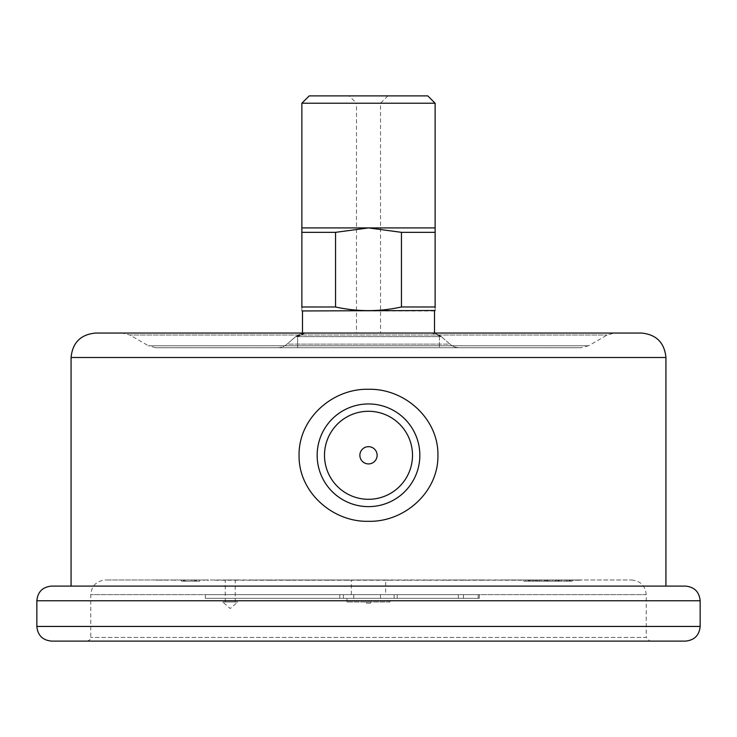 <?xml version="1.0" encoding="UTF-8"?>
<svg xmlns="http://www.w3.org/2000/svg" width="737" height="737" viewBox="0 0 737 737"><rect width="100%" height="100%" fill="white"/><g stroke="black" fill="none" stroke-linecap="round" stroke-linejoin="round"><path stroke-width="0.55" stroke-dasharray="3.69 2.76" d="M522.588 579.982L529.645 579.982M387.22 579.982L349.384 579.982M579.955 579.982L575.956 579.982M235.214 579.982L225.246 579.982L235.214 579.982L235.214 601.991L225.246 601.991L235.214 601.991M385.672 579.982L351.328 579.982L385.672 579.982L385.672 594.648L351.328 594.648L385.672 594.648M570.327 579.982L555.256 579.982L572.152 579.982L572.152 581.207L555.256 581.207L570.327 581.207L570.327 579.982M553.469 579.982L555.256 579.982L555.256 581.207L553.469 581.207L553.469 579.982M559.245 579.982L544.182 579.982L561.069 579.982L561.069 581.207L544.182 581.207L559.245 581.207L559.245 579.982M542.386 579.982L544.182 579.982L544.182 581.207L542.386 581.207L542.386 579.982M548.171 579.982L533.1 579.982L549.995 579.982L549.995 581.207L533.1 581.207L548.171 581.207L548.171 579.982M531.313 579.982L533.1 579.982L533.1 581.207L531.313 581.207L531.313 579.982M526.025 579.982L537.439 579.982L526.025 579.982L526.025 581.207L523.906 581.207L537.439 581.207L526.025 581.207M537.439 579.982L537.337 581.207L537.439 579.982L515.688 579.982M195.72 579.982L182.463 579.982L195.72 579.982L195.72 581.207L197.7 581.207L197.7 579.982L199.718 579.982L199.718 581.207L185.392 581.207L185.392 579.982M184.434 579.982L631.572 579.982L105.428 579.982L182.463 579.982L181.514 579.982L181.514 581.207L195.72 581.207M631.572 579.982C640.481 580.857 645.372 585.74 646.238 594.648L646.238 637.441L90.762 637.441L646.238 637.441L649.905 641.107L87.095 641.107L649.905 641.107M389.984 601.991L347.016 601.991L389.984 601.991L389.984 598.324L347.016 598.324L389.984 598.324M370.481 601.991L366.519 601.991L370.481 601.991L370.481 603.207L366.519 603.207L370.481 603.207M534.242 579.982L544.855 579.982M546.228 579.982L555.468 579.982L555.458 581.207L569.627 581.207L556.675 581.207L556.675 579.982L564.422 579.982M565.399 579.982L571.636 579.982M572.391 579.982L577.053 579.982M577.578 579.982L580.609 579.982M580.913 579.982L582.285 579.982M581.908 579.982L580.286 579.982M580.286 580.231L562.497 579.982M575.348 579.982L570.125 579.982M561.456 579.982L553.155 579.982M551.912 579.982L542.174 579.982M513.901 579.982L500.423 579.982M498.488 579.982L483.988 579.982M481.924 579.982L468.566 579.982M462.025 579.982L448.207 579.982M445.931 579.982L429.164 579.982M426.815 579.982L409.588 579.982M407.192 579.982L389.652 579.982M346.952 579.982L329.421 579.982M327.016 579.982L309.798 579.982M307.449 579.982L290.7 579.982M288.425 579.982L274.348 579.982M267.817 579.982L254.735 579.982M252.671 579.982L238.189 579.982M236.264 579.982L222.804 579.982M221.026 579.982L208.709 579.982M207.097 579.982L196.033 579.982M194.596 579.982L184.886 579.982M183.642 579.982L175.369 579.982M174.328 579.982L167.566 579.982M166.737 579.982L161.55 579.982M160.942 579.982L157.746 579.982M156.613 579.982L155.065 579.982M154.724 579.982L156.133 579.982M156.437 579.982L159.505 579.982M160.04 579.982L164.729 579.982M165.484 579.982L171.767 579.982M172.734 579.982L180.547 579.982M181.726 579.982L190.994 579.982M192.366 579.982L203.016 579.982M204.573 579.982L214.9 579.982M214.9 580.231L522.588 580.231M431.707 333.05L349.476 333.05L431.707 333.05L387.524 333.05L431.707 333.05L441.334 336.643L449.929 344.124L439.399 344.124L449.929 344.124L441.334 336.643L439.399 336.643L441.334 336.643L439.224 335.114L441.297 336.616L436.525 333.861L431.707 333.05C435.171 332.949 437.732 334.147 439.399 336.643C437.732 334.147 435.171 332.949 431.707 333.05M287.071 344.124L295.666 336.643L297.601 336.643L305.293 333.05L302.492 333.05L349.476 333.05L305.293 333.05L349.476 333.05L305.293 333.05L297.601 336.643L295.666 336.643L287.071 344.124A14.666 14.666 0 0 1 277.444 347.717L297.601 347.717L277.444 347.717A14.666 14.666 0 0 0 287.071 344.124L297.601 344.124L287.071 344.124A14.666 14.666 0 0 1 277.444 347.717M459.556 347.717L297.601 347.717L459.556 347.717A14.666 14.666 0 0 1 449.929 344.124A14.666 14.666 0 0 0 459.556 347.717A14.666 14.666 0 0 1 449.929 344.124M155.747 347.717L581.253 347.717L155.747 347.717L148.413 345.754L588.587 345.754L607.187 335.013L614.52 333.05L122.48 333.05L129.813 335.013L607.187 335.013L129.813 335.013L148.413 345.754L588.587 345.754L581.253 347.717M205.347 598.324L479.317 598.324L205.347 598.324L205.347 594.648L479.317 594.648L205.347 594.648M665.926 586.099L71.074 586.099L665.926 586.099M641.476 333.05L95.524 333.05M685.484 586.099L51.516 586.099M51.516 641.107L685.484 641.107M368.5 403.95C340.789 403.406 316.606 427.727 317.159 455.309C316.588 482.901 340.899 507.194 368.472 506.632C396.165 507.203 420.394 482.892 419.841 455.3C420.394 427.709 396.202 403.406 368.5 403.95L366.888 403.977M368.5 463.923A8.632 8.632 0 0 0 375.971 450.98A8.632 8.632 0 0 0 361.029 450.98A8.632 8.632 0 0 0 368.5 463.923M353.751 598.324L353.751 594.648M394.111 598.324L394.111 594.648M380.476 598.324L380.476 594.648M343.396 598.324L343.396 594.648M237.756 601.991L222.703 601.991L237.756 601.991L230.23 608.532L222.703 601.991M295.666 336.643L305.293 333.05L300.475 333.861L305.293 333.05L300.475 333.861L295.666 336.643M434.508 310.95L302.492 310.95M435.125 232.339L401.444 232.339L368.5 227.917L435.125 227.917L435.125 306.979C435.125 311.843 435.125 311.843 435.125 306.979L401.444 306.979C379.481 311.843 357.519 311.843 335.556 306.979L301.875 306.979L301.875 232.339L335.556 232.339L368.5 227.917L301.875 227.917L301.875 232.339M301.875 310.664L301.875 309.697M301.875 309.282L301.875 307.642M356.487 333.05L380.513 333.05L356.487 333.05L356.487 103.226L380.513 103.226L356.487 103.226L349.145 95.893L387.855 95.893L349.145 95.893M427.792 95.893L309.208 95.893M301.875 103.226L435.125 103.226M335.556 306.979L335.556 232.339M401.444 232.339L401.444 306.979M542.174 580.231L534.242 580.231M544.855 580.231L546.228 580.231M555.468 580.231L556.647 580.231M564.422 580.231L565.399 580.231M571.636 580.231L572.391 580.231M577.053 580.231L577.578 580.231M575.956 580.231L575.348 580.231M570.125 580.231L579.955 580.231M562.497 580.231L561.456 580.231M553.155 580.231L551.912 580.231M529.645 580.231L537.476 580.231M515.688 580.231L513.901 580.231M500.423 580.231L498.488 580.231M483.988 580.231L481.924 580.231M468.566 580.231L462.025 580.231M448.207 580.231L445.931 580.231M429.164 580.231L426.815 580.231M409.588 580.231L407.192 580.231M389.652 580.231L387.22 580.231M349.384 580.231L346.952 580.231M329.421 580.231L327.016 580.231M309.798 580.231L307.449 580.231M290.7 580.231L288.425 580.231M274.348 580.231L267.817 580.231M254.735 580.231L252.671 580.231M238.189 580.231L236.264 580.231M222.804 580.231L221.026 580.231M208.709 580.231L207.097 580.231M196.033 580.231L194.596 580.231M184.886 580.231L183.642 580.231M175.369 580.231L174.328 580.231M167.566 580.231L166.737 580.231M161.55 580.231L160.942 580.231M157.746 580.231L156.613 580.231M159.505 580.231L160.04 580.231M164.729 580.231L165.484 580.231M171.767 580.231L172.734 580.231M180.547 580.231L181.726 580.231M190.994 580.231L192.366 580.231M203.016 580.231L204.573 580.231M534.509 580.231L533.302 579.982L533.302 581.207L547.471 581.207L534.518 581.207L534.518 579.982L547.471 579.982L534.518 579.982M556.675 579.982L569.075 579.982L569.075 581.207L569.627 581.207L569.627 579.982L555.458 579.982M557.937 581.207L557.937 579.982M567.803 581.207L567.803 579.982M559.337 581.207L559.337 579.982M569.075 579.982L569.627 579.982L569.075 579.982M566.477 581.207L566.477 579.982M548.264 581.207L558.545 581.207L544.376 581.207L544.376 579.982L558.545 579.982L545.592 579.982L545.592 581.207L548.264 581.207L548.264 579.982M558.001 581.207L558.545 581.207L558.545 579.982L558.001 579.982L558.001 581.207M546.863 581.207L546.863 579.982M556.721 581.207L556.721 579.982M555.403 581.207L555.403 579.982M546.928 581.207L547.471 581.207L547.471 579.982L546.928 579.982L546.928 581.207M535.79 581.207L535.79 579.982M545.647 581.207L545.647 579.982M537.19 581.207L537.19 579.982M544.321 581.207L544.321 579.982M529.967 581.207L536.011 581.207L529.967 581.207L529.967 579.982L536.011 579.982L529.967 579.982L529.958 581.207M536.011 581.207L537.264 581.207L536.02 581.207L536.02 579.982L537.264 579.982L536.02 579.982L536.011 581.207M523.906 581.207L523.906 579.982M528.567 581.207L528.567 579.982M529.055 581.207L529.055 579.982M527.849 581.207L527.849 579.982M525.868 581.207L525.868 579.982M185.392 581.207L183.587 581.207L183.587 579.982M186.783 581.207L197.746 581.207L197.746 579.982L183.891 579.982L196.364 579.982L196.364 581.207L183.891 581.207L186.783 581.207L186.783 579.982M184.747 581.207L183.891 581.207L183.891 579.982L184.747 579.982L184.747 581.207M194.255 581.207L194.255 579.982M646.238 594.648L90.762 594.648L646.238 594.648M71.074 357.5L665.926 357.5M36.85 600.766L700.15 600.766M700.15 626.441L36.85 626.441M478.156 598.324L478.156 594.648M478.147 598.324L478.147 594.648M463.472 598.324L463.472 594.648M458.294 598.324L458.294 594.648M439.399 336.643L439.399 344.124L297.601 344.124L439.399 344.124L439.399 347.717L439.399 336.643L297.601 336.643L297.601 347.717L297.601 336.643L439.399 336.643M87.095 641.107L89.702 640.011L90.762 637.441L90.762 594.648C91.628 585.74 96.519 580.857 105.428 579.982M351.328 594.648L351.328 579.982M397.225 598.324L397.225 594.648M479.317 598.324L479.317 594.648M339.775 598.324L339.775 594.648M347.016 601.991L347.016 598.324M225.246 601.991L225.246 579.982M387.855 95.893L380.513 103.226L380.513 333.05M366.519 603.207L366.519 601.991M570.291 579.982L570.291 581.207M559.208 579.982L559.208 581.207M548.135 579.982L548.135 581.207M539.291 579.982L539.291 581.207M528.705 579.982L528.705 581.207M537.264 579.982L537.264 581.207M183.375 581.207L183.375 579.982"/><path stroke-width="1.11" d="M665.926 357.5L71.074 357.5C72.53 342.65 80.674 334.497 95.524 333.05L641.476 333.05C656.326 334.497 664.47 342.65 665.926 357.5L665.926 586.099M368.5 389.283C404.567 388.371 438.533 418.616 437.935 455.3C438.543 491.984 404.53 522.238 368.472 521.308C332.553 522.229 298.439 492.012 299.065 455.319C298.457 418.634 332.424 388.362 368.5 389.283M614.52 333.05L122.48 333.05M700.15 600.766L36.85 600.766C37.716 591.857 42.608 586.965 51.516 586.099L685.484 586.099C694.392 586.965 699.284 591.857 700.15 600.766L700.15 626.441C699.284 635.349 694.392 640.232 685.484 641.107L51.516 641.107C42.608 640.232 37.716 635.349 36.85 626.441L700.15 626.441M368.5 506.632A51.341 51.341 0 0 1 317.159 455.291A51.341 51.341 0 0 1 368.5 403.95A51.341 51.341 0 0 1 419.841 455.291A51.341 51.341 0 0 1 368.5 506.632M368.5 463.923A8.632 8.632 0 0 0 375.971 450.98A8.632 8.632 0 0 0 361.029 450.98A8.632 8.632 0 0 0 368.5 463.923M368.5 499.299A44.008 44.008 0 0 0 406.612 433.292A44.008 44.008 0 0 0 330.388 433.292A44.008 44.008 0 0 0 368.5 499.299M302.492 333.05L302.492 310.95L435.125 310.507M301.875 307.642L301.875 306.979C301.875 311.843 301.875 311.843 301.875 306.979L335.556 306.979C357.519 311.843 379.481 311.843 401.444 306.979L435.125 306.979C435.125 311.843 435.125 311.843 435.125 306.979L435.125 307.642M302.492 310.95L301.875 310.664M301.875 103.226L309.208 95.893L427.792 95.893L435.125 103.226L301.875 103.226L301.875 227.917L435.125 227.917L435.125 103.226M301.875 227.917L301.875 232.339L335.556 232.339L368.5 227.917L401.444 232.339L435.125 232.339L435.125 227.917M435.125 232.339L435.125 306.979M401.444 306.979L401.444 232.339M335.556 232.339L335.556 306.979M301.875 306.979L301.875 232.339M71.074 357.5L71.074 586.099M36.85 600.766L36.85 626.441M434.508 333.05L434.508 310.95"/></g></svg>
